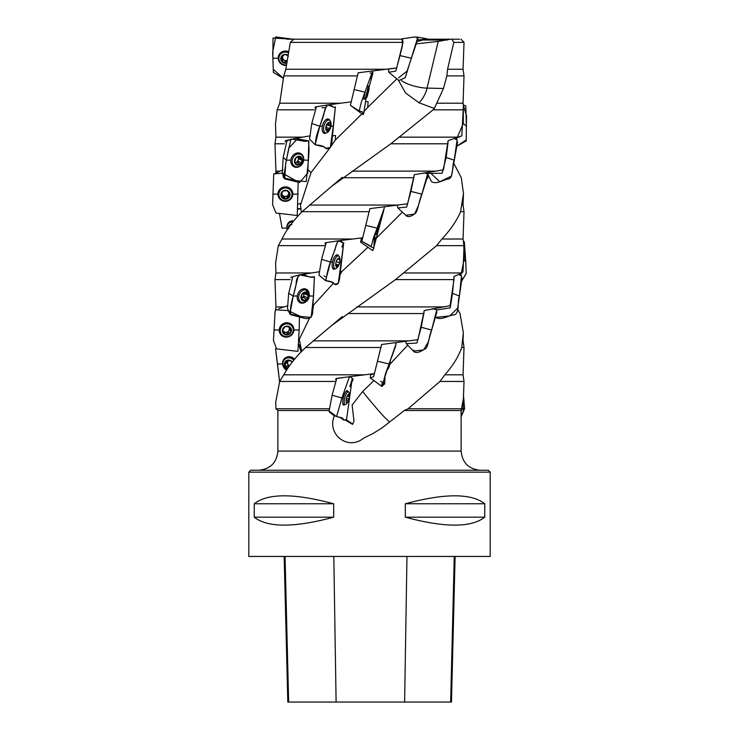 <?xml version="1.0" encoding="UTF-8"?>
<svg xmlns="http://www.w3.org/2000/svg" width="739" height="739" viewBox="0 0 739 739"><rect width="100%" height="100%" fill="white"/><g stroke="black" fill="none" stroke-linecap="round" stroke-linejoin="round"><path stroke-width="1.11" d="M417.147 41.504L426.043 39.195L450.55 39.195L438.236 41.375L416.482 43.832M286.852 39.195L362.886 39.195M386.1 69.244L285.808 69.244L290.335 42.372L293.799 39.195L402.469 39.195L403.014 42.372L396.686 67.923L358.147 72.773L357.833 74.011M402.081 38.816L414.801 36.959L417.59 38.003L411.309 58.279L400.002 55.554L395.781 71.138L388.797 72.182L388.354 69.124L396.686 67.923M350.397 105.363L358.147 72.773M357.325 75.886L283.785 75.886L285.808 69.244M459.482 39.195L450.55 39.195L459.482 39.195M451.806 39.195L453.82 42.372L447.566 69.244L463.057 69.244L464.027 42.372L453.82 42.372M463.057 69.244L464.018 75.886L446.864 75.886L447.566 69.244M328.957 410.514L277.882 410.514L275.943 408.769L275.712 402.302L279.693 381.453L283.785 374.821L364.586 374.821L374.387 373.629L381.601 344.503L417.988 339.663L424.269 310.537L450.079 305.697L453.995 279.601L453.922 276.571L462.004 272.959L463.02 271.73L463.649 256.119M374.387 373.629L370.507 374.83L370.331 377.971L373.592 376.742L381.324 345.769M287.203 140.706L285.42 140.706L291.545 139.209M285.125 141.953L285.42 140.706M300.912 208.638L298.103 208.638M407.808 345.113L389.786 364.355M283.785 75.886L279.739 103.201L340.716 103.201L351.117 101.89M316.532 106.739L327.266 104.993M315.008 107.977L315.35 106.739M361.223 238.956L362.701 237.764L369.879 208.638L407.632 203.798L414.302 174.672L443.511 169.831L448.083 140.706L461.81 135.865L463.418 105.64M426.92 178.967L428.666 176.03M402.441 212.038L376.779 237.709L374.636 237.644M326.305 242.604L338.277 240.831M367.985 247.214L341.889 271.536L340.328 271.684M376.779 237.709L374.35 240.36M338.49 240.803L362.701 237.764M325.012 243.861L325.354 242.604M293.032 276.571L299.212 274.973M333.335 283.314L312.966 305.734M341.889 271.536L340.042 274.696M299.35 274.945L319.377 271.73M291.009 277.827L291.323 276.571M309.41 318.426L299.027 339.894M313.438 305.678L312.588 311.147M278.686 308.69L287.961 305.697M301.309 351.755L300.708 347.469M300.45 345.556L298.953 344.503M299.378 339.82L301.706 351.348M329.585 148.363L311.045 172.566L300.487 205.137L301.392 212.398M300.487 205.137L300.394 203.474L298.113 204.176M311.045 172.566L307.96 169.896M276.469 172.815L282.871 169.831M361.907 113.889L335.367 139.985L330.943 146.405M335.367 139.985L335.571 135.551L332.43 135.828M293.207 138.849L309.918 135.865M365.713 101.797L368.151 101.585L367.708 107.404L364.345 111.164M327.506 104.966L340.716 103.201M367.708 107.404L396.88 78.814M446.864 75.886L443.455 88.495L434.329 108.485L419.013 102.767L405.582 92.975L398.303 80.071M437.229 103.201L463.057 103.201L464.018 75.886M283.785 374.821C288.801 365.685 296.062 356.577 305.567 347.506L331.635 325.52L395.504 279.601L436.61 245.644L441.904 239.011C450.476 229.875 456.711 220.767 460.582 211.696L463.464 193.516L461.302 177.739L453.635 163.005M461.626 205.054L463.057 205.054L463.464 193.544M460.582 211.696L464.018 211.696L463.057 205.054M441.904 239.011L463.057 239.011L464.018 211.696M436.61 245.644L464.018 245.644L463.057 239.011M403.688 272.959L462.004 272.959M395.504 279.601L453.995 279.601M356.752 306.916L444.481 306.916M347.764 313.548L423.937 313.548M313.068 340.864L409.221 340.864M305.567 347.506L380.954 347.506M335.709 379.735L336.051 378.47L349.75 376.678M349.935 376.65L364.586 374.821M279.693 381.453L335.1 381.453M275.943 408.769L329.197 408.769M373.962 380.548L362.673 391.476L352.133 405.055L353.99 421.202L352.577 424.398L345.76 420.325M336.753 378.47L336.051 378.47M275.481 123.949L275.943 137.149L302.14 137.149M275.481 123.93L277.153 109.834L314.232 109.834M275.943 137.149L274.982 143.791L284.256 143.791M274.982 143.791L275.943 171.106L279.481 171.106M336.106 416.214L334.37 415.835C326.509 434.19 347.875 451.104 363.56 438.181L373.158 433.442L382.045 427.89L404.325 410.514L408.104 408.769L439.927 381.453L444.841 374.821C452.896 365.685 458.531 356.577 461.755 347.506L463.344 332.689L460.027 313.548L457.552 309.179M462.346 340.864L463.057 340.864L463.344 332.716M461.755 347.506L464.018 347.506L463.057 340.864M444.841 374.821L463.057 374.821L464.018 347.506M389.324 421.932L386.091 418.708C384.317 417.498 368.937 399.734 362.673 391.476M279.739 103.201L277.153 109.834M439.927 381.453L464.018 381.453L463.057 374.821M408.104 408.769L463.057 408.769L464.018 381.453M275.592 263.102L278.298 245.644L281.984 239.011C286.363 229.875 293.069 220.767 302.085 211.696L331.552 186.376L390.82 143.791L433.119 109.834L463.575 109.834M399.189 137.149L459.409 137.149M390.82 143.791L448.046 143.791M352.023 171.106L436.583 171.106M343.081 177.739L413.868 177.739M309.318 205.054L397.905 205.054M302.085 211.696L369.158 211.696M281.984 239.011L352.503 239.011M278.298 245.644L324.31 245.644M275.592 263.13L275.943 272.959L311.128 272.959M275.943 272.959L274.982 279.601L290.168 279.601M274.982 279.601L275.943 306.916L283.545 306.916M433.119 109.834L434.329 108.485M334.37 415.835L329.252 411.974L329.409 411.244M329.252 411.974L330.398 411.974M338.092 416.842L340.919 417.951M480.276 470.244C468.637 469.108 462.254 462.716 461.118 451.086L461.118 410.514L404.325 410.514M248.803 472.156L250.724 470.244L488.276 470.244L490.197 472.156L248.803 472.156L248.803 556.449L490.197 556.449L490.197 472.156M484.756 503.767L484.756 517.18C471.26 527.775 444.776 527.775 405.323 517.18L405.323 503.767C444.776 493.172 471.26 493.172 484.756 503.767L405.323 503.767M333.677 503.767L333.677 517.18C294.224 527.775 267.74 527.775 254.244 517.18L254.244 503.767C267.74 493.172 294.224 493.172 333.677 503.767L254.244 503.767M284.155 556.449L287.813 702.05L451.464 702.05L455.122 556.449M254.244 517.18L333.677 517.18M405.323 517.18L484.756 517.18M386.719 370.285A10.725 10.725 0 0 0 388.187 368.715A4.6 0.822 -76 0 0 389.573 365.223A4.6 0.822 -76 0 0 390.266 361.011M386.783 370.128A6.605 1.192 -76 0 0 388.806 364.733M346.887 396.982A4.582 1.339 104.4 0 0 346.111 401.351A4.582 1.339 104.4 0 0 346.185 402.071A4.582 1.339 104.4 0 0 347.062 402.875A4.582 1.339 104.4 0 0 348.79 399.993A4.582 1.339 104.4 0 0 349.565 395.624A4.582 1.339 104.4 0 0 348.623 394.099A4.582 1.339 104.4 0 0 348.115 394.543A4.582 1.339 104.4 0 0 346.887 396.982M347.967 394.746L348.623 394.099L349.565 395.624L348.79 399.993L347.062 402.875L346.111 401.351M347.663 395.217L349.565 395.624M348.623 394.09A4.6 1.349 -75.6 0 1 349.556 395.3A4.6 1.349 -75.6 0 1 347.81 402.099A4.6 1.349 -75.6 0 1 346.157 400.233A4.6 1.349 -75.6 0 1 348.623 394.09M347.81 402.099A10.725 10.725 0 0 1 345.917 404.27A6.605 1.94 -75.6 0 1 345.048 404.593A6.605 1.94 -75.6 0 1 344.623 398.515A6.605 1.94 -75.6 0 1 347.81 391.873A6.605 1.94 -75.6 0 1 348.328 391.79A6.605 1.94 -75.6 0 1 348.937 392.492A10.725 10.725 0 0 1 349.556 395.3M288.386 56.182L285.3 54.363L281.365 56.552A4.582 4.434 -158.8 0 0 286.75 63.083A4.6 4.443 21.2 0 1 280.829 59.434A4.6 4.443 21.2 0 1 285.3 54.353A4.582 4.434 -158.8 0 0 281.365 56.552L281.522 57.439L282.039 56.118M281.522 57.439L281.559 59.961L282.483 57.984A1.866 1.811 21.2 0 0 282.113 56.109M281.42 60.995L281.559 59.961L281.42 60.995L282.363 61.309L282.908 59.924A1.866 1.811 21.2 0 1 285.171 61.217A0.831 0.804 21.2 0 0 286.667 61.439M287 61.513L285.402 63.268L282.363 61.309M288.025 55.268A4.582 4.434 -158.8 0 0 285.3 54.363A4.6 4.443 21.2 0 1 288.025 55.259M286.464 64.884A6.605 6.392 21.2 0 1 279.305 56.127A6.605 6.392 21.2 0 1 288.441 52.857M279.305 56.127L279.702 55.102A6.605 6.392 21.2 0 1 288.635 51.739A7.436 7.187 21.2 0 0 279.185 61.697A7.436 7.187 21.2 0 0 286.381 65.411M286.75 61.235A1.866 1.811 21.2 0 1 287.157 60.515M282.908 59.924A0.831 0.804 21.2 0 1 281.919 59.406M282.843 56.118A3.316 3.205 -158.8 0 0 287.185 60.358M288.801 326.647A1.866 1.792 -32.2 0 0 289.06 327.7L289.873 328.984L289.485 326.767L284.949 326.629L282.427 330.425A4.582 4.397 147.8 0 0 288.949 334.481A4.582 4.397 147.8 0 0 289.485 326.767A4.582 4.397 147.8 0 0 282.427 330.425L282.917 331.146L282.427 330.37M282.427 330.425L283.804 331.774L284.413 334.333L285.356 334.176L284.487 332.79A1.866 1.792 -32.2 0 1 287.055 332.873A0.831 0.794 -32.2 0 0 288.469 332.134A1.866 1.792 -32.2 0 1 289.91 329.982A0.831 0.794 -32.2 0 0 290.445 329.576M284.044 333.363L284.413 334.333M289.873 328.984L291.471 330.684L288.949 334.481L285.356 334.176M289.161 326.647L289.762 327.599L289.485 326.767M291.471 330.684L290.889 329.816M284.949 326.62A4.6 4.416 -32.2 0 1 291.48 330.693A4.6 4.416 -32.2 0 1 284.413 334.351A4.6 4.416 -32.2 0 1 284.949 326.62M283.887 324.606A6.605 6.346 -32.2 0 1 292.348 326.73A6.605 6.346 -32.2 0 1 290.141 335.626A6.605 6.346 -32.2 0 1 281.171 333.788A6.605 6.346 -32.2 0 1 283.887 324.606M285.162 322.925A6.605 6.346 -32.2 0 1 291.711 325.705L292.348 326.73M281.171 333.788L280.524 332.762A6.605 6.346 -32.2 0 1 280.829 325.659M283.314 330.998A3.316 3.178 147.8 0 0 288.755 330.786A3.316 3.178 147.8 0 0 288.422 326.804M282.547 330.019A1.866 1.792 -32.2 0 1 283 330.49L283.804 331.774M282.797 329.733A3.316 3.178 147.8 0 0 283.148 330.73M291.803 362.646L291.517 361.297L287.222 360.253A4.582 4.203 -126.4 0 0 287.489 368.641M288.432 360.697A1.866 1.718 53.6 0 1 288.044 361.112L284.506 363.496L285.051 364.309L286.926 362.923A0.831 0.757 53.6 0 1 286.473 362.267M288.302 367.44L286.076 367.745L285.051 364.309M287.489 368.65A4.6 4.212 53.6 0 1 287.212 360.235A4.6 4.212 53.6 0 1 292.238 362.092A4.582 4.203 -126.4 0 0 287.222 360.253L286.824 360.965L287.776 360.262M287.222 360.253L286.298 362.396M285.282 362.803L284.506 363.496M286.695 369.879A6.605 6.06 53.6 0 1 285.272 358.905A6.605 6.06 53.6 0 1 286.926 358.073A6.605 6.06 53.6 0 1 293.743 360.216M285.272 358.905L286.658 357.879A6.605 6.06 53.6 0 1 288.312 357.048A6.605 6.06 53.6 0 1 290.085 356.78M287.12 367.782L288.995 366.396A1.866 1.718 53.6 0 1 289.051 366.368M288.45 360.706A3.316 3.039 -126.4 0 0 289.42 365.842M286.926 362.923A1.866 1.718 53.6 0 1 287.813 365.334A0.831 0.757 53.6 0 0 288.995 366.396M304.2 292.893L306.242 293.716L305.281 292.136L301.808 294.455L301.244 298.916A4.582 3.556 112.1 0 0 304.135 301.041A4.582 3.556 112.1 0 0 307.609 298.713A4.582 3.556 112.1 0 0 308.172 294.261A4.582 3.556 112.1 0 0 305.281 292.136A4.582 3.556 112.1 0 0 301.808 294.455A4.582 3.556 112.1 0 0 301.244 298.916L301.29 299.009M301.244 298.916L304.135 301.041L304.671 300.367L303.018 299.692M301.189 298.648L302.371 299.129L301.761 299.203M303.396 300.403L304.135 301.041M306.242 293.716L308.172 294.261L307.609 298.713L304.671 300.367M304.819 292.284L305.669 292.626L305.281 292.136M308.172 294.261L307.304 293.836M301.798 294.455A4.6 3.566 -67.9 0 1 308.181 294.261A4.6 3.566 -67.9 0 1 304.145 301.05A4.6 3.566 -67.9 0 1 301.798 294.455M299.803 293.217A6.605 5.127 -67.9 0 1 306.463 290.168A6.605 5.127 -67.9 0 1 308.726 298.214A6.605 5.127 -67.9 0 1 301.494 302.417A6.605 5.127 -67.9 0 1 299.803 293.217M303.11 288.903A6.605 5.127 -67.9 0 1 303.941 289.143L306.463 290.168M301.494 302.417L298.972 301.392A6.605 5.127 -67.9 0 1 298.205 300.985M301.373 298.722A1.866 1.45 -67.9 0 1 303.23 297.66A0.831 0.637 -67.9 0 0 304.043 296.302A1.866 1.45 -67.9 0 1 304.357 293.771A0.831 0.637 -67.9 0 0 304.625 293.069M301.189 298.288A3.316 2.568 112.1 0 0 302.085 297.882A3.316 2.568 112.1 0 0 303.212 296.672A3.316 2.568 112.1 0 0 303.775 295.046A3.316 2.568 112.1 0 0 303.618 293.438M335.839 265.236L338.407 265.929L339.94 261.689A4.582 1.866 105.1 0 0 339.395 258.391A4.582 1.866 105.1 0 0 337.317 259.306A4.582 1.866 105.1 0 0 337.233 259.426A4.582 1.866 105.1 0 0 335.783 263.546A4.582 1.866 105.1 0 0 335.718 265.07A4.582 1.866 105.1 0 0 336.328 266.853A4.582 1.866 105.1 0 0 338.407 265.929A4.582 1.866 105.1 0 0 339.94 261.689L339.395 258.391L336.753 260.193M338.407 265.938A4.6 1.866 -74.9 0 1 335.709 265.033A4.6 1.866 -74.9 0 1 338.009 258.521A4.6 1.866 -74.9 0 1 339.968 261.523A4.6 1.866 -74.9 0 1 339.136 264.627A4.6 1.866 -74.9 0 1 338.407 265.938L336.328 266.853L335.691 264.109M339.136 264.627A10.725 10.725 0 0 1 336.827 267.971A6.605 2.688 -74.9 0 1 335.044 268.71A6.605 2.688 -74.9 0 1 334.176 261.624A6.605 2.688 -74.9 0 1 338.48 255.943A6.605 2.688 -74.9 0 1 339.654 257.468A10.725 10.725 0 0 1 339.968 261.523M374.747 234.531L375.791 234.762A10.725 10.725 0 0 0 377.481 233.09L379.652 224.231A10.725 10.725 0 0 0 379.255 222.79M375.791 234.762L378.608 224.379M287.665 190.865L287.776 191.752L287.295 190.579L282.741 191.142A4.582 4.452 173.1 0 0 283.684 198.791A4.582 4.452 173.1 0 0 290.048 194.135A4.582 4.452 173.1 0 0 282.741 191.142L282.418 191.66M282.741 191.142L280.94 195.235L281.624 195.863L281.457 194.477A1.866 1.82 -6.9 0 1 283.019 196.047L283.185 197.876L281.624 195.863M282.455 191.512L282.455 192.001M283.684 198.791L283.185 197.876L283.684 198.791L284.654 198.477L284.478 197.091A1.866 1.82 -6.9 0 1 287.074 196.777A0.831 0.804 -6.9 0 0 288.358 196.38M287.305 190.57A4.6 4.462 -6.9 0 1 288.247 198.246A4.6 4.462 -6.9 0 1 280.931 195.244A4.6 4.462 -6.9 0 1 287.305 190.57L290.048 194.135L288.247 198.228L284.654 198.477M289.522 193.433A0.831 0.804 -6.9 0 1 289.365 193.516A1.866 1.82 -6.9 0 0 288.238 195.41L288.247 198.228M288.062 188.473A6.605 6.42 -6.9 0 1 286.233 200.759A6.605 6.42 -6.9 0 1 278.899 195.188A6.605 6.42 -6.9 0 1 288.062 188.473M278.899 195.188L278.769 194.163A6.605 6.42 -6.9 0 1 287.933 187.447A6.605 6.42 -6.9 0 1 291.896 192.565L292.016 193.59M282.058 193.821A3.316 3.215 173.1 0 0 285.716 196.426A3.316 3.215 173.1 0 0 288.626 193.036M287.683 190.958A3.316 3.215 173.1 0 0 287.148 190.533M282.889 191.05A3.316 3.215 173.1 0 0 282.464 191.613M284.478 197.091A0.831 0.804 -6.9 0 1 283.139 197.036M296.607 157.37L295.997 157.647A4.582 3.861 116.1 0 0 294.538 161.952A4.582 3.861 116.1 0 0 297.032 165.046A4.582 3.861 116.1 0 0 301.004 163.79A4.582 3.861 116.1 0 0 302.473 159.485A4.582 3.861 116.1 0 0 299.969 156.391A4.582 3.861 116.1 0 0 295.997 157.647L294.649 162.284M295.526 162.562A1.866 1.57 -63.9 0 1 297.023 162.414L299.979 163.873L297.032 165.046L294.556 162.081M294.538 161.952L295.009 162.46M299.979 163.873L301.004 163.79L301.078 162.765L298.251 161.379A0.831 0.693 -63.9 0 1 297.327 162.562M296.644 157.379L299.969 156.391A4.6 3.871 -63.9 0 1 301.004 163.809A4.6 3.871 -63.9 0 1 294.519 161.97A4.6 3.871 -63.9 0 1 299.979 156.382L302.473 159.485L301.078 162.765M298.177 157.259A1.866 1.57 -63.9 0 0 298.26 157.305L302.473 159.485M300.025 154.183A6.605 5.561 -63.9 0 1 300.81 154.488A6.605 5.561 -63.9 0 1 302.898 162.876A6.605 5.561 -63.9 0 1 294.99 166.358A6.605 5.561 -63.9 0 1 292.699 158.432A6.605 5.561 -63.9 0 1 300.025 154.183M297.06 153.001A6.605 5.561 -63.9 0 1 297.928 153.167A6.605 5.561 -63.9 0 1 298.722 153.463L300.81 154.488M294.99 166.358L292.903 165.333A6.605 5.561 -63.9 0 1 291.517 164.307M297.023 162.414A1.866 1.57 -63.9 0 1 297.161 162.488L299.628 163.698M298.251 161.379A1.866 1.57 -63.9 0 1 299.083 158.931A0.831 0.693 -63.9 0 0 299.471 157.897M295.36 162.469A3.316 2.79 116.1 0 0 295.96 162.349A3.316 2.79 116.1 0 0 298.057 157.324M291.064 224.314A4.582 3.981 -118.7 0 0 290.815 224.379A4.582 3.981 -118.7 0 0 288.339 227.594A4.582 3.981 -118.7 0 0 288.312 228.102A4.6 4 61.3 0 1 291.074 224.296M291.822 224.656L290.815 224.379L290.492 225.09M288.339 227.594L289.097 226.91L288.339 227.594L288.921 228.416M287.314 229.589A6.605 5.746 61.3 0 1 289.808 222.559A6.605 5.746 61.3 0 1 292.893 221.968M289.808 222.559L291.674 221.534A6.605 5.746 61.3 0 1 293.734 220.933L292.746 220.813C288.746 221.247 286.787 223.658 286.871 228.055L287.231 229.709A7.436 6.466 61.3 0 1 290.695 221.201A7.436 6.466 61.3 0 1 293.752 220.915M327.257 123.709L327.044 124.004A4.582 2.356 106.1 0 0 325.788 128.392A4.582 2.356 106.1 0 0 327.109 131.154A4.582 2.356 106.1 0 0 329.705 129.501A4.582 2.356 106.1 0 0 330.97 125.113A4.582 2.356 106.1 0 0 329.64 122.341A4.582 2.356 106.1 0 0 327.044 124.004L325.788 128.392L327.109 131.154L327.423 130.618L326.638 130.387M327.423 130.618L328.901 129.676L325.881 128.826M329.705 129.501L328.901 129.676L329.705 129.501L329.677 128.466L325.844 127.385M327.359 123.681L329.64 122.341A4.6 2.356 -73.9 0 1 329.705 129.519A4.6 2.356 -73.9 0 1 325.779 128.401A4.6 2.356 -73.9 0 1 329.64 122.332L330.97 125.113L329.677 128.466M327.432 123.746L330.97 125.113M329.169 120.106A6.605 3.39 -73.9 0 1 329.178 120.106A6.605 3.39 -73.9 0 1 331.017 123.071A10.725 10.725 0 0 1 328.661 131.274A6.605 3.39 -73.9 0 1 325.52 132.808A6.605 3.39 -73.9 0 1 324.088 125.528A6.605 3.39 -73.9 0 1 329.169 120.106L326.444 119.321M368.382 90.287L366.913 97.225L368.752 90.851L369.121 88.338L368.382 90.287M367.477 93.853L367.652 95.276L367.135 95.451M366.913 97.225L366.803 96.624M368.373 90.334L368.752 90.851L367.92 92.005M368.724 88.911L369.121 88.338L368.65 88.8M369.13 88.329L366.969 97.225L369.13 88.329M369.14 88.366A10.725 10.725 0 0 0 368.41 86.094L367.579 85.872M366.969 97.225A10.725 10.725 0 0 1 365.278 98.897L368.382 86.066M288.644 51.693L285.411 50.982C280.922 51.407 278.511 53.827 278.169 58.215C278.714 62.612 281.236 65.023 285.753 65.457L286.381 65.429M272.894 58.279L273.375 72.459L283.453 78.352L273.282 69.346L272.663 52.238L275.712 36.95L293.272 39.25L273.005 38.003L272.894 58.279L278.169 58.215M460.896 275.194L464.101 259.352L463.769 243.925M465.81 262.077L466.189 273.264L461.681 281.097L466.198 273.467L465.829 262.474L463.362 241.09L464.332 241.81L465.81 262.086L464.101 259.352M436.86 309.955L450.208 307.849L452.508 293.318L453.949 277.827M459.085 274.723L461.487 275.776L459.399 296.053L452.508 293.318M459.39 296.043L459.399 296.053C457.182 301.651 459.88 312.763 454.365 314.897C450.134 314.435 441.497 321.031 435.585 317.401L449.746 315.923L457.672 308.163L462.032 277.873M405.609 341.353L406.348 343.7L416.907 342.998L421.202 327.285L424.131 311.803M432.25 308.726L436.786 309.743L431.631 330.019L421.202 327.285M431.613 330.019L431.631 330.019C429.073 335.617 428.408 346.73 425.479 348.863C425.073 348.402 417.23 354.997 413.914 351.367M395.051 342.656L396.104 343.709L389.102 363.985L377.611 361.251M389.083 363.985L383.116 382.396L384.696 383.855L381.823 386.368L370.322 377.989M329.114 410.995L332.097 395.217L336.735 378.488M347.182 390.645C345.723 391.079 344.411 393.499 343.247 397.887C342.36 402.284 342.545 404.695 343.811 405.129L344.827 404.538A7.436 2.18 -75.6 0 1 343.607 405.074A7.436 2.18 -75.6 0 1 343.386 397.351A7.436 2.18 -75.6 0 1 347.302 390.682A7.436 2.18 -75.6 0 1 348.106 391.735L347.182 390.645M353.177 379.135L350.018 376.622L349.094 377.675L341.917 397.952L343.247 397.887M332.097 395.217L341.917 397.952L336.596 416.584L342.563 418.043L343.977 420.26L346.582 419.299L351.709 382.414L353.224 379.107L349.815 386.682L352.374 378.701M400.002 55.554L402.45 45.606L402.099 38.816L401.277 39.195M411.29 58.279L405.212 77.706L398.838 80.542L388.788 72.2M370.368 78.694L372.881 73.272L372.595 71.193L361.343 102.102L359.228 110.933L362.664 111.968L362.988 114.647L350.96 105.723M365.158 91.895L363.8 99.423L365.168 91.885M354.046 89.521L365.094 92.181M362.988 114.647L363.699 113.603L366.064 98.213L372.881 73.281M309.576 139.172L311.766 123.487L316.477 106.758L327.691 104.91L326.407 105.936L319.802 126.212L322.352 126.147C321.677 130.544 322.49 132.955 324.791 133.389L326.398 132.844M329.945 120.549L327.793 118.914C325.317 119.348 323.497 121.759 322.352 126.147M326.37 132.844A7.436 3.815 -73.9 0 1 324.079 133.242A7.436 3.815 -73.9 0 1 322.629 125.094A7.436 3.815 -73.9 0 1 328.19 118.97A7.436 3.815 -73.9 0 1 329.917 120.522M311.766 123.487L319.802 126.212L315.156 144.715L324.449 147.07L325.594 148.29L330.342 147.569L333.234 126.212L330.222 126.147L333.234 126.212L335.377 106.924L334.397 107.395L327.691 104.91M302.805 163.051A7.436 6.263 -63.9 0 1 293.411 166.451A7.436 6.263 -63.9 0 1 291.656 157.361A7.436 6.263 -63.9 0 1 299.914 153.185A7.436 6.263 -63.9 0 1 303.72 160.114C303.886 155.726 302.029 153.306 298.159 152.881C294.187 153.315 291.739 155.726 290.815 160.114C290.667 164.511 292.524 166.922 296.394 167.356C300.367 166.922 302.814 164.511 303.738 160.114L308.431 160.187L309.068 149.768L308.514 140.918L305.05 141.352L291.887 139.071L290.713 139.902L286.381 160.187L283.527 177.813L282.326 172.215L283.194 157.453L286.944 140.789L291.877 139.071M283.527 177.813L295.48 180.621L306.288 181.535L308.431 160.187L303.738 160.114A7.436 6.263 -63.9 0 1 302.981 162.691M286.381 160.178L283.194 157.453L286.381 160.178L290.815 160.114M285.476 186.847C280.949 187.281 278.446 189.692 277.975 194.089C278.381 198.477 280.848 200.897 285.365 201.322C289.891 200.888 292.395 198.477 292.866 194.089C292.459 189.692 289.993 187.281 285.476 186.847M292.847 194.089A7.436 7.214 -6.9 0 1 284.764 201.285A7.436 7.214 -6.9 0 1 284.552 186.921A7.436 7.214 -6.9 0 1 292.847 194.089M272.719 194.154L277.975 194.089M273.744 173.868L272.599 204.731L275.989 213.017L297.244 215.502L298.187 181.97L282.538 173.194L273.744 173.868M292.866 194.089L298.14 194.154L292.866 194.089M282.039 228.12L279.481 213.543L282.039 228.12L286.871 228.055M300.939 208.888L298.094 209.137L300.939 208.888M461.118 411.078L463.427 398.284M463.732 397.952L464.591 408.713L461.118 416.861L464.508 407.475L463.455 395.217M428.638 39.98L427.124 38.825L420.269 39.786L417.96 41.449M412.741 37.264L414.912 36.95L412.741 37.264M456.462 139.228L463.27 123.487L463.344 107.977M466.383 126.212L466.226 139.893L456.979 146.091L466.217 140.964L466.521 115.829L463.307 104.883L465.81 105.936L466.383 126.212L463.27 123.487M427.465 173.416L442.125 173.259L446.208 157.453L448.065 141.953M454.91 138.849L457.136 139.902L454.189 160.187C451.834 165.785 453.709 176.898 448.749 179.023C445.423 178.561 436.795 185.166 431.428 181.535L427.705 174.145M454.189 160.187L446.208 157.453M397.231 205.137L397.841 207.973L406.662 207.068L410.921 191.419L414.126 175.919M423.964 172.843L427.641 173.868L421.877 194.154C419.327 199.752 417.803 210.864 415.669 212.998C416.288 212.536 408.963 219.132 406.468 215.502M421.877 194.154L410.921 191.419M361.232 238.946L360.65 242.124L361.944 240.822L369.583 209.885M384.169 206.781L384.335 207.835L377.121 228.12L365.805 225.386M374.146 242.078L374.932 234.577L374.146 242.087M377.102 228.111L373.343 238.263L371.172 246.808L373.879 248.128L372.613 250.521L360.641 242.133M318.971 275.093L321.557 259.352L326.278 242.623L338.619 240.766M337.233 254.779C335.247 255.214 333.677 257.625 332.513 262.022C331.728 266.409 332.227 268.83 334.019 269.255L335.284 268.747A7.436 3.021 -74.9 0 1 333.612 269.172A7.436 3.021 -74.9 0 1 332.716 261.236A7.436 3.021 -74.9 0 1 337.474 254.816A7.436 3.021 -74.9 0 1 338.693 256.027L337.233 254.779M321.557 259.352L330.555 262.086L325.557 280.663L332.956 282.409L334.564 284.293L338.222 283.434L341.187 262.086L339.894 262.04L341.187 262.086L343.7 242.789L343.58 243.26L338.628 240.766L337.501 241.81L330.555 262.086L332.513 262.022M289.854 314.01L301.355 316.541L311.147 317.401L313.539 296.053L309.17 295.988L313.539 296.053L314.389 276.765L311.211 277.227L299.646 274.834L298.27 275.776L293.235 296.053L289.854 314.01L287.471 308.412L288.7 293.318L292.856 276.626L299.637 274.834M309.225 293.882L304.292 288.746C300.625 289.18 298.288 291.591 297.281 295.988C296.986 300.385 298.611 302.796 302.159 303.221L306.075 301.66M305.937 301.761A7.436 5.764 -67.9 0 1 299.988 302.667A7.436 5.764 -67.9 0 1 297.891 293.817A7.436 5.764 -67.9 0 1 305.549 288.94A7.436 5.764 -67.9 0 1 309.198 293.734M293.235 296.043L288.7 293.318L293.235 296.043L297.281 295.988M274.843 316.865L274.926 313.225M286.843 322.712C282.353 323.146 279.813 325.557 279.203 329.954C279.481 334.351 281.845 336.762 286.298 337.196C290.778 336.762 293.328 334.342 293.928 329.954C293.66 325.557 291.295 323.146 286.843 322.712M293.91 329.954A7.436 7.131 -32.2 0 1 279.554 332.356A7.436 7.131 -32.2 0 1 291.766 324.661A7.436 7.131 -32.2 0 1 293.91 329.954M274.04 330.019L273.439 340.596L276.635 348.891L297.928 351.367L299.175 330.019L293.928 329.954L299.175 330.019L299.471 316.024L288.432 310.648L275.961 309.743L275.102 311.581L274.04 330.019L279.203 329.954M300.819 348.836L298.944 344.697L301.022 352.05L300.782 348.494L301.272 351.792M294.575 359.209L289.023 356.678C284.792 357.113 282.649 359.523 282.575 363.921L286.529 370.137A7.436 6.817 53.6 0 1 282.575 363.551A7.436 6.817 53.6 0 1 286.132 357.371A7.436 6.817 53.6 0 1 294.565 359.228M277.522 363.985L279.582 381.712L275.555 348.78L277.522 363.985L282.575 363.921M297.254 39.195L293.836 39.195M436.897 311.84L428.149 342.286L423.539 349.935L413.822 351.053M413.812 351.043L413.72 350.11M395.753 345.806L385.499 373.777L382.275 386.386M381.934 386.386L381.721 385.056M381.721 385.037L381.86 384.123M381.86 384.114L381.971 383.606M352.411 378.664L353.131 379.125M417.461 40.1L407.097 71.064L398.497 77.909M369.971 72.958L372.715 73.392M335.367 106.924C334.915 108.014 333.344 107.349 330.638 104.929C327.257 104.06 325.003 107.137 323.876 114.157C321.271 124.078 314.869 135.699 315.59 144.918C320.717 145.167 324.218 146.387 326.111 148.567C329.797 149.527 331.802 146.387 332.125 139.135L335.377 106.924M308.874 140.89L297.438 138.895L288.783 148.123L285.707 163.67L284.727 178.884L299.554 182.533L307.784 173.102L308.874 140.89M417.461 37.495L418.108 38.317M457.58 141.999L451.446 176.094L439.77 181.739L431.474 173.933M427.632 175.965L418.08 206.412L414.57 214.07L406.395 215.178M383.874 209.931L373.13 250.004M343.69 242.789C343.958 243.879 343.035 243.214 340.91 240.803C338.333 239.926 336.328 243.002 334.915 250.022C330.287 260.627 327.266 270.88 325.844 280.783C330.564 281.032 333.557 282.252 334.804 284.441C337.723 285.402 339.45 282.252 340.005 275L343.7 242.789M314.435 276.755C311.95 277.846 308.643 277.18 304.496 274.769C299.11 273.892 296.33 276.968 296.136 283.988C294.685 293.91 288.94 305.53 290.87 314.749L304.911 318.407C310.519 319.368 313.133 316.218 312.754 308.967L314.435 276.755M403.014 42.372L290.335 42.372M447.058 40.017L423.89 40.017M424.01 39.98L447.252 39.98M419.013 102.767A34.853 31.306 63.2 0 0 427.05 88.098L438.236 41.375M443.455 88.495L427.05 88.098A19.159 5.773 13.5 0 1 401.462 80.606M346.295 419.789L352.734 424.066M277.882 410.514L277.882 451.086L461.118 451.086M288.653 702.05L285.051 556.449M336.106 702.05L333.806 556.449M404.621 702.05L406.967 556.449M450.661 702.05L454.263 556.449M347.154 402.09L346.415 401.896M348.134 400.455L346.194 399.956M348.642 399.005L346.471 398.441M349.085 396.52L347.247 396.049M284.626 62.603L285.171 61.217M287.933 334.25L287.055 332.873M289.346 333.52L288.469 332.134M290.778 331.368L289.91 329.982M285.938 366.72L287.813 365.334M306.639 299.046L303.23 297.66M307.452 297.688L304.043 296.302M307.775 295.147L304.357 293.771M338.434 264.904L335.718 264.174M339.303 262.493L336.199 261.661M339.201 259.112L338.333 258.881M287.24 198.154L287.074 196.777M289.54 194.902L289.365 193.516M297.725 164.585L296.367 163.919M300.283 157.074L299.203 156.548M301.909 160.317L299.083 158.931M329.612 122.96L328.827 122.739M330.388 125.972L326.592 124.882M279.019 59.674A7.242 7.002 21.2 0 1 279.813 53.568M279.425 55.813A6.688 6.466 21.2 0 1 282.861 51.444M323.617 132.263A7.242 3.713 -73.9 0 1 323.063 132.457M326.915 119.099A7.242 3.713 -73.9 0 1 327.275 119.561M295.277 166.487A7.242 6.097 -63.9 0 1 292.81 165.989M299.184 152.991A7.242 6.097 -63.9 0 1 301.078 154.636M293.217 165.49A6.688 5.635 -63.9 0 1 291.831 164.852M297.688 152.918A6.688 5.635 -63.9 0 1 299.036 153.62M292.108 190.902A7.242 7.03 -6.9 0 1 291.249 197.442M280.571 198.745A7.242 7.03 -6.9 0 1 278.16 192.593M289.328 187.918A6.688 6.494 -6.9 0 1 291.988 193.341M278.862 194.939A6.688 6.494 -6.9 0 1 280.146 189.036M289.272 222.901A7.242 6.291 61.3 0 1 291.351 220.998M291.305 221.737A6.688 5.82 61.3 0 1 293.004 220.841M338.48 255.943L336.014 255.278A7.242 2.938 -74.9 0 1 336.051 255.288M301.235 302.306A7.242 5.607 -67.9 0 1 299.249 302.168M304.671 288.783A7.242 5.607 -67.9 0 1 306.205 290.058M299.147 301.466A6.688 5.182 -67.9 0 1 298.39 301.244M303.415 288.838A6.688 5.182 -67.9 0 1 304.117 289.217M291.48 324.403A7.242 6.947 -32.2 0 1 293.281 329.622M283.379 335.866A7.242 6.947 -32.2 0 1 279.444 331.996M280.912 333.372A6.688 6.42 -32.2 0 1 279.379 328.735M288.57 322.934A6.688 6.42 -32.2 0 1 292.09 326.324M284.229 359.911A7.242 6.633 53.6 0 1 286.64 357.14M286.205 358.221A6.688 6.134 53.6 0 1 288.709 356.706M464.027 42.372L460.97 39.195M463.658 256.073L464.018 245.644M331.608 325.539L342.342 316.532M275.943 171.106L275.684 172.852M275.943 306.916L275.416 310.519M342.342 177.314L331.534 186.385M463.057 103.201L463.418 105.677M461.118 410.514L463.057 408.769M277.882 451.086C276.746 462.716 270.363 469.108 258.724 470.244M348.328 391.79L346.175 391.236M345.048 404.593L342.896 404.039M346.425 402.737L346.942 402.866M286.806 61.069L286.279 62.436M335.044 268.71L332.578 268.045M338.665 258.17L339.293 258.345M295.96 164.529L296.912 165M325.52 132.808L322.786 132.022M365.242 98.906L363.791 98.555M406.348 343.7L414.283 351.995M383.171 382.765L380.705 381.37L383.07 382.663M385.037 375.209L384.696 383.855M336.725 378.479L350.009 376.631M339.894 417.175L343.977 420.26M329.104 411.013L336.596 416.584M405.221 77.041L405.212 77.706M358.295 72.773L372.354 70.981M350.341 105.335L359.228 110.933M363.052 113.224L363.061 112.587M321.982 107.746L325.64 107.635M309.567 139.191L315.165 144.715M323.525 146.479L325.594 148.29M308.505 140.918L303.775 141.297M427.124 38.816L416.556 36.978M418.56 39.73L417.535 39.703M420.269 39.786L419.604 39.749M418.69 39.712L417.544 39.647M397.841 207.982L406.893 216.287M371.172 246.817L362.304 241.533L371.144 246.401M373.879 248.128C374.396 238.475 374.073 236.868 375.107 233.321M343.469 242.919L341.908 247.038L343.58 243.26M324.135 275.906L325.215 276.783M331.442 281.79L334.564 284.303M318.962 275.12L325.557 280.663M314.38 276.765L309.844 277.107M275.102 311.581L274.853 313.216"/></g></svg>

